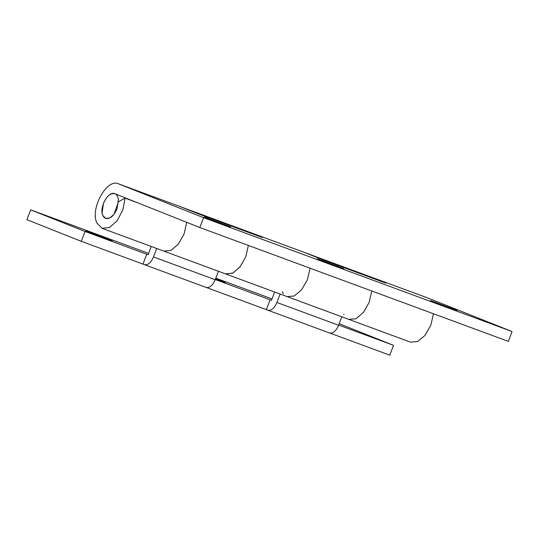 <?xml version="1.0" encoding="UTF-8"?>
<svg xmlns="http://www.w3.org/2000/svg" width="539" height="539" viewBox="0 0 539 539"><rect width="100%" height="100%" fill="white"/><g stroke="black" fill="none" stroke-linecap="round" stroke-linejoin="round"><path stroke-width="0.81" d="M105.597 218.396C109.996 219.306 113.817 216.099 117.044 208.775L118.385 199.545C117.98 196.506 116.822 194.572 114.908 193.744C110.508 192.834 106.688 196.041 103.461 203.365L102.12 212.595C102.525 215.634 103.683 217.567 105.597 218.396L109.801 218.005L114.039 214.279L118.486 201.667L125.075 198.143L122.811 210.042L117.071 220.842L109.444 227.552L102.046 228.32L97.04 223.213C89.562 209.348 106.917 177.749 118.634 183.887L180.127 206.578M180.363 206.666L118.634 183.887L203.553 217.675L199.828 227.539L114.908 193.744C108.4 190.334 98.758 207.892 102.915 215.593L105.691 218.43M215.472 279.027L225.342 282.591M224.952 282.483L215.587 278.73M111.836 240.738L86.132 230.941L112.233 240.845M86.132 230.941L85.735 230.833M156.708 248.492L153.514 256.948C150.933 262.803 147.881 265.37 144.358 264.642L142.997 264.103L146.723 254.24L148.084 254.785L151.223 246.471M163.688 251.066L225.443 273.859L232.538 273.239L239.922 267.074L245.696 256.948L248.385 245.454L245.764 256.773L240.138 266.805L232.895 273.064L225.841 273.994M244.322 230.86L241.977 229.405M186.703 222.492L184.109 233.899L178.335 244.167L170.903 250.44L163.741 251.086L170.87 250.453L178.281 244.234L184.055 234.034L186.703 222.492M218.41 271.265L215.216 279.714C212.629 285.576 209.577 288.143 206.053 287.408L144.358 264.642L206.053 287.408M280.112 294.031L276.911 302.487C274.331 308.342 271.279 310.909 267.755 310.181L266.394 309.642L270.12 299.778L271.481 300.324L274.62 292.01M367.719 276.399L365.26 274.897L426.955 297.669L365.429 274.964L385.809 283.076L324.114 260.303L303.538 252.124M282.295 291.855L283.44 293.762M225.443 273.859L287.139 296.625L294.24 296.005L301.618 289.847L307.398 279.721L310.087 268.227L307.398 279.721L301.618 289.847L294.24 296.005L287.139 296.625L348.841 319.398L355.935 318.778L363.32 312.613L369.094 302.487L371.782 290.993L369.094 302.487L363.32 312.613L355.935 318.778L348.841 319.398L410.536 342.164L417.637 341.544L425.015 335.386L430.796 325.26L433.484 313.765M341.807 316.804L338.613 325.253C336.026 331.114 332.974 333.681 329.45 332.947L267.755 310.181L329.45 332.947M270.12 299.778L215.283 279.546M338.681 325.084L393.517 345.317L339.172 323.696M272.013 298.909L215.802 278.164M148.616 253.37L30.676 209.846L26.95 219.703L81.301 241.331L85.027 231.474L30.676 209.846M146.723 254.24L85.027 231.474M266.394 309.642L206.612 287.577M330.009 333.115L389.791 355.181L393.517 345.317M142.997 264.103L81.301 241.331M432.689 301.449L454.795 309.608L430.493 300.526M456.991 310.538L454.795 309.608M319.573 259.71L341.686 267.87L317.377 258.781M343.875 268.793L341.686 267.87M206.457 217.965L228.57 226.124L204.268 217.035M230.766 227.054L228.57 226.124M180.336 206.659L200.717 214.765L262.412 237.537L242.031 229.425L303.733 252.198M303.383 252.063L179.986 206.525M343.997 314.648L343.835 314.291M427.131 297.737L512.05 331.525L508.324 341.382L199.828 227.539M512.05 331.525L203.553 217.675M137.351 202.677L125.075 198.143M153.514 256.948L215.216 279.714M276.911 302.487L338.613 325.253M303.558 252.131L365.26 274.897M163.741 251.086L102.046 228.32"/></g></svg>
